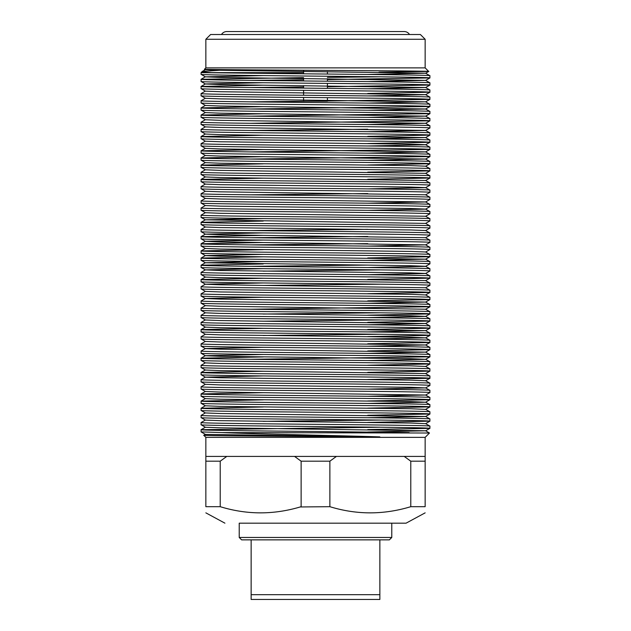 <?xml version="1.0" encoding="UTF-8"?>
<svg xmlns="http://www.w3.org/2000/svg" width="631" height="631" viewBox="0 0 631 631"><rect width="100%" height="100%" fill="white"/><g stroke="black" fill="none" stroke-linecap="round" stroke-linejoin="round"><path stroke-width="0.95" d="M221.489 34.508A6.247 6.247 0 0 1 226.805 31.55L404.195 31.55A6.247 6.247 0 0 1 409.511 34.508M327.418 97.695L327.418 101.252L303.582 101.252L303.582 97.474M303.582 95.273L303.582 90.32M303.582 88.119L303.582 85.642M303.582 80.973L303.582 78.489M303.582 73.819L303.582 70.246M327.418 88.348L327.418 83.387M327.418 81.194L327.418 78.717M327.418 74.04L327.418 71.571M203.781 435.295L205.848 437.354L425.152 437.354L429.474 433.016L221.852 432.59C256.667 434.057 332.229 435.366 379.823 436.881C311.714 436.337 200.098 435.824 203.781 435.295L205.39 434.357M425.152 39.272L205.848 39.272L210.612 34.508L420.388 34.508L425.152 39.272L425.152 67.88L205.848 67.88L204.539 69.189L205.39 69.686L220.124 70.262L425.609 73.22L367.755 74.466M204.539 69.189C197.456 69.954 435.327 70.704 428.725 71.453L378.979 72.155M425.152 67.88L428.725 71.453L425.609 73.267M250.688 73.243L303.582 72.66L211.74 72.644C205.036 72.265 201.881 71.871 202.267 71.453L201.084 72.644L315.5 73.93C376.218 74.529 431.927 75.121 429.916 75.72L425.609 73.22M201.084 424.75L201.084 422.549C199.073 423.149 254.782 423.748 315.5 424.34C376.218 424.931 431.927 425.531 429.916 426.13L429.9 428.346C431.927 427.731 376.218 427.132 315.5 426.532C254.782 425.941 199.073 425.341 201.084 424.75L205.39 427.25L220.124 427.818L425.609 430.776L367.755 432.03M429.916 418.976C431.927 418.377 376.218 417.785 315.5 417.186C254.782 416.594 199.073 415.995 201.084 415.403L201.1 417.619C199.073 418.195 254.782 418.787 315.5 419.386C376.218 419.978 431.927 420.577 429.916 421.169L429.9 418.952L425.609 416.476L367.755 417.722M201.084 408.249L201.1 410.465C199.073 411.041 254.782 411.641 315.5 412.232C376.218 412.832 431.927 413.423 429.916 414.023L429.9 411.806C431.927 411.231 376.218 410.631 315.5 410.04C254.782 409.44 199.073 408.849 201.084 408.249L263.245 406.995M367.755 408.123L429.9 406.892C431.927 406.277 376.218 405.678 315.5 405.086C254.782 404.487 199.073 403.887 201.084 403.296L205.39 405.796L220.124 406.364L410.876 408.754L425.609 409.369L429.9 406.892L429.9 404.652C431.927 404.077 376.218 403.477 315.5 402.886C254.782 402.294 199.073 401.695 201.084 401.095L263.245 399.849M201.084 403.296L201.084 401.095L205.39 398.595M429.916 397.522C431.927 396.923 376.218 396.331 315.5 395.732C254.782 395.14 199.073 394.541 201.084 393.949L201.1 396.165C199.073 396.741 254.782 397.333 315.5 397.932C376.218 398.524 431.927 399.123 429.916 399.723L429.9 397.498L425.609 395.022L367.755 396.268M201.084 386.795L201.1 389.011C199.073 389.587 254.782 390.187 315.5 390.778C376.218 391.378 431.927 391.969 429.916 392.569L429.9 390.352C431.927 389.777 376.218 389.177 315.5 388.586C254.782 387.986 199.073 387.395 201.084 386.795L205.39 384.295L220.124 384.918L410.876 387.3L425.609 387.915L367.755 389.122M201.084 381.842L201.084 379.641C199.073 380.241 254.782 380.84 315.5 381.432C376.218 382.023 431.927 382.623 429.916 383.222L429.9 385.438C431.927 384.823 376.218 384.224 315.5 383.632C254.782 383.033 199.073 382.441 201.084 381.842L205.39 384.342M429.916 376.068C431.927 375.469 376.218 374.877 315.5 374.278C254.782 373.686 199.073 373.087 201.084 372.495L201.1 374.711C199.073 375.287 254.782 375.879 315.5 376.478C376.218 377.07 431.927 377.669 429.916 378.269L429.9 376.044L425.609 373.615L429.9 371.138L367.755 372.361M201.084 365.341L201.1 367.558C199.073 368.133 254.782 368.733 315.5 369.324C376.218 369.924 431.927 370.515 429.916 371.115L429.9 368.898C431.927 368.323 376.218 367.723 315.5 367.132C254.782 366.532 199.073 365.941 201.084 365.341L205.39 362.841M367.755 365.215L429.9 363.984C431.927 363.369 376.218 362.77 315.5 362.178C254.782 361.579 199.073 360.987 201.084 360.388L205.39 362.888L220.124 363.464L410.876 365.846L425.609 366.461L429.9 363.984L429.9 361.744C431.927 361.169 376.218 360.577 315.5 359.978C254.782 359.386 199.073 358.787 201.084 358.187L263.245 356.941M201.084 360.388L201.084 358.187L205.39 355.695L263.245 354.488M429.916 354.614C431.927 354.023 376.218 353.423 315.5 352.824C254.782 352.232 199.073 351.633 201.084 351.041L201.1 353.257C199.073 353.833 254.782 354.433 315.5 355.024C376.218 355.616 431.927 356.215 429.916 356.815L429.9 354.59L425.609 352.114L367.755 353.368M201.084 343.887L201.1 346.103C199.073 346.679 254.782 347.279 315.5 347.87C376.218 348.47 431.927 349.061 429.916 349.661L429.9 347.444C431.927 346.869 376.218 346.269 315.5 345.678C254.782 345.078 199.073 344.487 201.084 343.887L205.39 341.387M201.084 338.934L201.084 336.741C199.073 337.333 254.782 337.932 315.5 338.524C376.218 339.123 431.927 339.715 429.916 340.314L429.9 342.53C431.927 341.915 376.218 341.316 315.5 340.724C254.782 340.125 199.073 339.533 201.084 338.934L205.39 341.434L220.124 342.01L425.609 344.968L367.755 346.214M429.916 333.16C431.927 332.569 376.218 331.969 315.5 331.378C254.782 330.778 199.073 330.179 201.084 329.587L201.1 331.803C199.073 332.379 254.782 332.979 315.5 333.57C376.218 334.162 431.927 334.761 429.916 335.361L429.9 333.136L425.609 330.66L367.755 331.914M429.916 326.014C431.927 325.415 376.218 324.815 315.5 324.224C254.782 323.624 199.073 323.033 201.084 322.433L201.1 324.649C199.073 325.225 254.782 325.825 315.5 326.416C376.218 327.016 431.927 327.607 429.916 328.207L429.9 325.99L425.609 323.514L367.755 324.76M201.084 317.48L201.084 315.287C199.073 315.879 254.782 316.478 315.5 317.07C376.218 317.669 431.927 318.261 429.916 318.86L429.9 321.076C431.927 320.461 376.218 319.862 315.5 319.27C254.782 318.671 199.073 318.079 201.084 317.48L205.39 319.98L220.124 320.556L425.609 323.514M429.916 311.706C431.927 311.115 376.218 310.515 315.5 309.924C254.782 309.324 199.073 308.733 201.084 308.133L201.1 310.349C199.073 310.925 254.782 311.525 315.5 312.116C376.218 312.716 431.927 313.307 429.916 313.907L429.916 311.706L425.609 309.253L429.9 306.776L250.688 309.229M429.916 304.56C431.927 303.961 376.218 303.361 315.5 302.77C254.782 302.178 199.073 301.579 201.084 300.979L201.1 303.195C199.073 303.771 254.782 304.371 315.5 304.962C376.218 305.562 431.927 306.153 429.916 306.753L429.9 304.536L425.609 302.06L367.755 303.306M201.084 296.026L201.084 293.833C199.073 294.425 254.782 295.024 315.5 295.616C376.218 296.215 431.927 296.807 429.916 297.406L429.9 299.622C431.927 299.007 376.218 298.408 315.5 297.816C254.782 297.217 199.073 296.625 201.084 296.026L205.39 298.526L220.124 299.102L425.609 302.06M429.916 290.252C431.927 289.661 376.218 289.061 315.5 288.47C254.782 287.87 199.073 287.279 201.084 286.679L201.1 288.895C199.073 289.471 254.782 290.071 315.5 290.662C376.218 291.262 431.927 291.853 429.916 292.453L429.916 290.252L425.609 287.752L220.124 284.794L205.39 284.226L201.1 281.749C199.073 282.317 254.782 282.917 315.5 283.508C376.218 284.108 431.927 284.707 429.916 285.299L429.9 283.082L425.609 280.645L429.9 278.168L429.9 275.928C431.927 275.353 376.218 274.761 315.5 274.162C254.782 273.57 199.073 272.971 201.084 272.379L205.39 269.879L220.124 270.494L410.876 272.876L425.609 273.452L429.9 275.928M429.916 283.106C431.927 282.507 376.218 281.907 315.5 281.316C254.782 280.724 199.073 280.125 201.084 279.525L263.245 278.279M201.084 281.726L201.084 279.525M367.755 279.399L429.9 278.168C431.927 277.553 376.218 276.954 315.5 276.362C254.782 275.763 199.073 275.171 201.084 274.572L205.39 277.072L220.124 277.648L425.609 280.606M201.084 274.572L201.084 272.379M429.916 268.798C431.927 268.207 376.218 267.607 315.5 267.016C254.782 266.416 199.073 265.825 201.084 265.225L201.1 267.441C199.073 268.017 254.782 268.617 315.5 269.208C376.218 269.808 431.927 270.399 429.916 270.999L429.916 268.798L425.609 266.298L410.876 265.73L205.39 262.772L263.245 261.518M429.916 261.652C431.927 261.053 376.218 260.453 315.5 259.862C254.782 259.27 199.073 258.671 201.084 258.071L201.1 260.295C199.073 260.871 254.782 261.463 315.5 262.062C376.218 262.654 431.927 263.253 429.916 263.845L429.9 261.628L425.609 259.152L367.755 260.398M201.084 253.118L201.084 250.925C199.073 251.517 254.782 252.116 315.5 252.708C376.218 253.307 431.927 253.899 429.916 254.498L429.9 256.714C431.927 256.099 376.218 255.5 315.5 254.908C254.782 254.309 199.073 253.717 201.084 253.118L205.39 255.618L220.124 256.194L425.609 259.152M429.916 247.344C431.927 246.753 376.218 246.153 315.5 245.562C254.782 244.962 199.073 244.371 201.084 243.771L201.1 245.987C199.073 246.563 254.782 247.163 315.5 247.754C376.218 248.354 431.927 248.945 429.916 249.545L429.916 247.344L425.609 244.852L367.755 246.098M429.916 240.198C431.927 239.599 376.218 239.007 315.5 238.408C254.782 237.816 199.073 237.217 201.084 236.617L201.1 238.841C199.073 239.417 254.782 240.009 315.5 240.608C376.218 241.2 431.927 241.799 429.916 242.391L429.9 240.174L425.609 237.745L429.9 235.26L429.9 233.02C431.927 232.445 376.218 231.853 315.5 231.254C254.782 230.662 199.073 230.063 201.084 229.471L205.39 226.971M429.916 235.245L429.9 235.26C431.927 234.645 376.218 234.046 315.5 233.454C254.782 232.863 199.073 232.263 201.084 231.664L205.39 234.164L220.124 234.74L425.609 237.698M201.084 231.664L201.084 229.471M429.916 225.89C431.927 225.299 376.218 224.699 315.5 224.108C254.782 223.508 199.073 222.917 201.084 222.317L201.1 224.533C199.073 225.109 254.782 225.709 315.5 226.3C376.218 226.9 431.927 227.491 429.916 228.091L429.916 225.89L425.609 223.398L429.9 220.96L429.916 218.744L425.609 216.244L220.124 213.286L205.39 212.71L201.084 210.21C199.073 210.809 254.782 211.409 315.5 212C376.218 212.592 431.927 213.191 429.916 213.791L429.9 211.566C431.927 210.999 376.218 210.399 315.5 209.8C254.782 209.208 199.073 208.609 201.084 208.017L205.39 205.517M429.916 218.744C431.927 218.145 376.218 217.553 315.5 216.954C254.782 216.362 199.073 215.763 201.084 215.163L201.1 217.387C199.073 217.963 254.782 218.555 315.5 219.154C376.218 219.746 431.927 220.345 429.916 220.937M201.084 210.21L201.084 208.017M429.916 204.444C431.927 203.845 376.218 203.245 315.5 202.654C254.782 202.054 199.073 201.463 201.084 200.863L201.1 203.079C199.073 203.655 254.782 204.255 315.5 204.846C376.218 205.446 431.927 206.037 429.916 206.637L429.9 204.42L425.609 201.944L220.124 198.986L205.39 198.41L201.1 195.933C199.073 196.509 254.782 197.101 315.5 197.7C376.218 198.292 431.927 198.891 429.916 199.483L429.9 197.266L425.609 194.79L220.124 191.832L205.39 191.256L201.084 188.756C199.073 189.355 254.782 189.955 315.5 190.546C376.218 191.138 431.927 191.737 429.916 192.337L429.9 190.112C431.927 189.545 376.218 188.945 315.5 188.353C254.782 187.754 199.073 187.162 201.084 186.563L205.39 184.063M429.916 197.29C431.927 196.691 376.218 196.099 315.5 195.5C254.782 194.908 199.073 194.309 201.084 193.717L205.39 191.217M201.084 195.91L201.084 193.717M201.084 188.756L201.084 186.563M429.916 182.99C431.927 182.391 376.218 181.791 315.5 181.2C254.782 180.6 199.073 180.009 201.084 179.409L201.1 181.625C199.073 182.201 254.782 182.801 315.5 183.392C376.218 183.992 431.927 184.583 429.916 185.183L429.9 182.966L425.609 180.49L220.124 177.532L205.39 176.956L201.1 174.479C199.073 175.055 254.782 175.647 315.5 176.246C376.218 176.838 431.927 177.437 429.916 178.029L429.9 175.812L425.609 173.336L220.124 170.378L205.39 169.802L201.084 167.302C199.073 167.901 254.782 168.501 315.5 169.092C376.218 169.692 431.927 170.283 429.916 170.883L429.9 168.666C431.927 168.091 376.218 167.491 315.5 166.899C254.782 166.3 199.073 165.708 201.084 165.109L263.245 163.855M429.916 175.836C431.927 175.237 376.218 174.645 315.5 174.046C254.782 173.454 199.073 172.855 201.084 172.263L205.39 169.763M201.084 174.456L201.084 172.263M201.084 167.302L201.084 165.109M201.084 145.856L201.084 143.655C199.073 144.254 254.782 144.846 315.5 145.445C376.218 146.037 431.927 146.637 429.916 147.228L429.916 149.429C431.927 148.829 376.218 148.238 315.5 147.638C254.782 147.047 199.073 146.447 201.084 145.856L205.39 148.348L220.124 148.924L425.609 151.882L429.9 154.358L429.916 156.575C431.927 155.983 376.218 155.384 315.5 154.792C254.782 154.193 199.073 153.601 201.084 153.002L205.39 155.502L220.124 156.078L425.609 159.036L429.9 161.512L429.9 163.752C431.927 163.129 376.218 162.538 315.5 161.938C254.782 161.347 199.073 160.747 201.084 160.156L205.39 162.656L220.124 163.224L410.876 165.614L425.609 166.182L429.9 168.666M429.916 161.536C431.927 160.937 376.218 160.337 315.5 159.746C254.782 159.154 199.073 158.555 201.084 157.955L263.245 156.709M201.084 160.156L201.084 157.955L205.39 155.455M429.916 154.382C431.927 153.783 376.218 153.191 315.5 152.592C254.782 152 199.073 151.401 201.084 150.809L263.245 149.555M201.084 153.002L201.084 150.809M201.084 124.402L201.084 122.201C199.073 122.8 254.782 123.392 315.5 123.991C376.218 124.583 431.927 125.183 429.916 125.774L429.916 127.975C431.927 127.375 376.218 126.784 315.5 126.184C254.782 125.593 199.073 124.993 201.084 124.402L205.39 126.894L220.124 127.47L425.609 130.428L429.9 132.904L429.916 135.129C431.927 134.529 376.218 133.93 315.5 133.338C254.782 132.739 199.073 132.147 201.084 131.548L205.39 134.048L220.124 134.624L425.609 137.582L429.9 140.058L429.9 142.298C431.927 141.683 376.218 141.084 315.5 140.492C254.782 139.893 199.073 139.293 201.084 138.702L205.39 141.202L220.124 141.77L410.876 144.16L425.609 144.728L429.9 147.212M429.916 140.082C431.927 139.483 376.218 138.883 315.5 138.292C254.782 137.7 199.073 137.101 201.084 136.501L263.245 135.255M201.084 138.702L201.084 136.501L205.39 134.001M429.916 132.928C431.927 132.329 376.218 131.737 315.5 131.138C254.782 130.546 199.073 129.947 201.084 129.355L205.39 126.855M201.084 131.548L201.084 129.355M201.084 102.948L201.084 100.747C199.073 101.346 254.782 101.938 315.5 102.537C376.218 103.129 431.927 103.729 429.916 104.32L429.916 106.521C431.927 105.921 376.218 105.33 315.5 104.73C254.782 104.139 199.073 103.539 201.084 102.948L205.39 105.448L220.124 106.016L425.609 108.974L429.9 111.45L429.916 113.675C431.927 113.075 376.218 112.476 315.5 111.884C254.782 111.285 199.073 110.693 201.084 110.094L205.39 112.594L220.124 113.17L425.609 116.128L429.9 118.604L429.9 120.844C431.927 120.229 376.218 119.63 315.5 119.038C254.782 118.439 199.073 117.847 201.084 117.248L205.39 119.748L220.124 120.324L425.609 123.274L367.755 124.528M429.916 118.628C431.927 118.029 376.218 117.429 315.5 116.838C254.782 116.246 199.073 115.647 201.084 115.047L263.245 113.801M201.084 117.248L201.084 115.047L205.39 112.547M429.916 111.474C431.927 110.875 376.218 110.283 315.5 109.684C254.782 109.092 199.073 108.493 201.084 107.901L263.245 106.647M201.084 110.094L201.084 107.901M201.084 81.494L201.084 79.293C199.073 79.892 254.782 80.484 315.5 81.083C376.218 81.675 431.927 82.275 429.916 82.866L429.916 85.067C431.927 84.467 376.218 83.876 315.5 83.276C254.782 82.685 199.073 82.085 201.084 81.494L205.39 83.994L220.124 84.562L425.609 87.52L429.9 89.996L429.916 92.221C431.927 91.621 376.218 91.022 315.5 90.43C254.782 89.839 199.073 89.239 201.084 88.64L205.39 91.14L220.124 91.716L425.609 94.674L429.9 97.15L429.9 99.39C431.927 98.775 376.218 98.176 315.5 97.584C254.782 96.985 199.073 96.393 201.084 95.794L205.39 98.294L220.124 98.87L425.609 101.828L367.755 103.074M429.916 97.174C431.927 96.575 376.218 95.983 315.5 95.384C254.782 94.792 199.073 94.193 201.084 93.593L205.39 91.101M201.084 95.794L201.084 93.593M429.916 90.02C431.927 89.428 376.218 88.829 315.5 88.23C254.782 87.638 199.073 87.039 201.084 86.447L263.245 85.193M201.084 88.64L201.084 86.447M429.916 75.72L429.9 77.936C431.927 77.321 376.218 76.722 315.5 76.13C254.782 75.531 199.073 74.939 201.084 74.34L205.39 76.84L220.124 77.416L425.609 80.374L367.755 81.62M201.084 74.34L201.084 72.644M425.609 430.823L429.9 428.346L367.755 429.577M379.823 436.881L205.39 434.396L201.1 431.919L201.084 429.703L380.312 427.226M429.916 421.169L367.755 422.423M201.084 422.549L205.39 420.049M263.245 421.303L380.312 420.072M429.916 414.023L367.755 415.269M201.084 415.403L205.39 412.903M201.1 396.165L205.39 398.642L220.124 399.218L410.876 401.6L425.609 402.215L429.9 399.738L367.755 400.969M429.916 392.569L425.609 395.069M205.39 391.449L201.1 393.925L263.245 392.695M201.1 374.711L205.39 377.188L220.124 377.764L410.876 380.146L425.609 380.761L429.9 378.284L367.755 379.515M201.084 379.641L205.39 377.149L263.245 375.942M205.39 369.995L201.1 372.471L263.245 371.241M201.1 353.257L205.39 355.734L220.124 356.31L410.876 358.692L425.609 359.315L429.9 356.83L250.688 359.291M429.916 349.661L367.755 350.915M201.084 351.041L205.39 348.541L263.245 347.334M425.609 345.007L429.9 342.53L367.755 343.761M201.1 331.803L205.39 334.28L220.124 334.856L410.876 337.238L425.609 337.861L429.9 335.376L367.755 336.607M201.084 336.741L205.39 334.241M263.245 335.487L380.312 334.256M429.916 328.207L367.755 329.461M205.39 327.087L201.1 329.563L263.245 328.333M425.609 323.553L429.9 321.076L367.755 322.307M201.084 322.433L205.39 319.933M263.245 321.187L380.312 319.956M201.1 310.349L205.39 312.826L220.124 313.402L410.876 315.784L425.609 316.407L429.9 313.922L367.755 315.153M201.084 315.287L205.39 312.787M263.245 314.033L380.312 312.802M201.084 308.133L205.39 305.633M425.609 302.099L429.9 299.622L367.755 300.853M201.084 300.979L205.39 298.479L263.245 297.28M201.1 288.895L205.39 291.372L220.124 291.948L410.876 294.33L425.609 294.953L429.9 292.476L367.755 293.699M201.084 293.833L205.39 291.333M429.916 285.299L425.609 287.799M201.084 286.679L205.39 284.179L263.245 282.972M263.245 285.425L380.312 284.202M429.916 270.999L425.609 273.499L367.755 274.698M263.245 271.125L380.312 269.902M429.916 263.845L425.609 266.345L367.755 267.552M367.755 265.099L250.688 266.321M205.39 262.725L201.1 265.201L263.245 263.971M425.609 259.191L429.9 256.714L367.755 257.945M201.084 258.071L263.245 256.825M429.916 249.545L425.609 252.045M201.084 250.925L263.245 249.671M429.916 242.391L425.609 244.891M367.755 243.645L250.688 244.867M263.245 240.064L205.39 241.271L201.1 243.747L263.245 242.525M367.755 236.491L250.688 237.721M201.084 236.617L263.245 235.371M429.916 228.091L425.609 230.591M367.755 229.345L250.688 230.567M263.245 218.618L205.39 219.817L201.1 222.293L263.245 221.071M429.916 213.791L425.609 216.291M201.084 215.163L205.39 212.671M429.916 206.637L425.609 209.137L367.755 210.344M429.916 199.483L425.609 201.983L367.755 203.19M201.084 200.863L205.39 198.363M429.916 192.337L425.609 194.837M367.755 193.583L250.688 194.813M429.916 185.183L425.609 187.683L367.755 188.89M429.916 178.029L367.755 179.283M205.39 176.909L201.1 179.393L263.245 178.163M425.609 173.383L429.9 170.898L367.755 172.129M425.609 166.229L429.9 163.752L367.755 164.983M429.916 156.575L250.688 159.059M429.916 149.429L250.688 151.905M367.755 145.982L425.609 144.775L429.9 142.298L367.755 143.529M201.084 143.655L205.39 141.155M429.916 135.129L367.755 136.375M429.916 127.975L425.609 130.475L367.755 131.674M367.755 129.221L250.688 130.451M425.609 123.321L429.9 120.844L250.688 123.297M201.084 122.201L205.39 119.701M429.916 113.675L250.688 116.151M429.916 106.521L250.688 108.997M425.609 101.867L429.9 99.39L327.418 101.047M305.388 101.252L250.688 101.843M201.084 100.747L205.39 98.247M429.916 92.221L367.755 93.467M429.916 85.067L327.418 86.747M303.582 86.968L250.688 87.543M425.609 80.413L429.9 77.936L327.418 79.593M303.582 79.814L250.688 80.389M201.084 79.293L303.582 77.621M327.418 77.392L380.312 76.816M205.848 437.354L205.848 456.426L226.766 456.426L220.219 461.19L220.219 506.685C247.052 514.912 274.02 514.912 301.129 506.685L301.129 461.19L294.59 456.426L226.766 456.426M425.152 437.354L425.152 456.426L294.59 456.426M205.848 39.272L205.848 67.88M391.78 537.47L389.398 539.86L241.602 539.86L239.22 537.47L391.78 537.47L391.78 523.17M239.22 537.47L239.22 523.17L406.08 523.17L315.5 523.17M202.267 71.453L228.406 69.662M208.396 69.386L205.39 69.647L202.338 71.406M263.245 75.594L205.39 76.84M263.245 82.74L205.39 83.947L201.1 86.423M425.609 87.52L367.755 88.774M425.609 94.674L367.755 95.92M429.9 106.544L425.609 109.021L367.755 110.228M425.609 116.128L367.755 117.374M425.609 137.582L367.755 138.828M429.9 149.452L425.609 151.929L367.755 153.128M425.609 159.036L367.755 160.282M201.1 181.625L205.39 184.11L220.124 184.678L410.876 187.068L425.609 187.636L429.9 190.112M201.1 203.079L205.39 205.564L220.124 206.132L410.876 208.522L425.609 209.09L429.9 211.566M205.39 219.817L425.609 223.398M201.1 224.533L205.39 227.018L220.124 227.586L410.876 229.968L425.609 230.544L429.9 233.02M263.245 232.918L205.39 234.125L201.1 236.601M201.1 238.841L205.39 241.318L220.124 241.894L425.609 244.852M201.1 245.987L205.39 248.464L220.124 249.04L410.876 251.422L425.609 251.998L429.9 254.474M263.245 254.372L205.39 255.571L201.1 258.055M263.245 268.672L205.39 269.879M201.1 279.509L205.39 277.072M201.1 303.195L205.39 305.68L220.124 306.248L425.609 309.206M425.609 316.407L367.755 317.606M201.1 324.649L205.39 327.134L220.124 327.702L425.609 330.66M425.609 337.861L367.755 339.06M201.1 346.103L205.39 348.588L220.124 349.156L425.609 352.114M425.609 359.315L367.755 360.514M201.1 367.558L205.39 370.042L220.124 370.61L425.609 373.568M201.1 389.011L205.39 391.488L220.124 392.064L425.609 395.022M425.609 402.215L367.755 403.422M201.1 410.465L205.39 412.942L220.124 413.518L425.609 416.476M201.1 417.619L205.39 420.096L220.124 420.672L410.876 423.054L425.609 423.669L429.9 421.192M409.148 432.59L315.5 431.494C254.782 430.894 199.073 430.303 201.084 429.703M201.084 431.896L221.852 432.59M425.152 456.426L425.152 506.685C425.152 514.912 425.152 514.912 425.152 506.685L410.781 506.685L410.781 461.19L404.234 456.426M336.41 456.426L329.871 461.19L329.871 506.685C356.704 514.912 383.672 514.912 410.781 506.685L409.882 506.961M410.781 461.19L425.152 461.19M301.129 461.19L329.871 461.19M220.219 506.685L205.848 506.685C205.848 514.912 205.848 514.912 205.848 506.685L205.848 456.426M205.848 461.19L220.219 461.19M329.871 506.685L300.238 506.961M425.152 512.853L406.08 523.17L401.647 523.17M251.138 539.86L251.138 594.686L379.862 594.686L379.862 599.45L379.862 539.86M379.862 599.45L251.138 599.45L251.138 594.686M201.1 429.679L205.39 427.203M429.9 426.106L425.609 423.63M429.9 411.806L425.609 409.322M201.1 408.225L205.39 405.749M429.9 404.652L425.609 402.176M429.9 390.352L425.609 387.868M429.9 383.198L425.609 380.722M429.9 368.898L425.609 366.422M429.9 361.744L425.609 359.268M429.9 347.444L425.609 344.968M429.9 340.29L425.609 337.814M429.9 318.836L425.609 316.36M429.9 297.382L425.609 294.906M201.1 250.901L205.39 248.425M201.1 165.085L205.39 162.609M201.1 150.785L205.39 148.309M429.9 125.758L425.609 123.274M201.1 107.877L205.39 105.401M429.9 104.304L425.609 101.828M429.9 82.85L425.609 80.374M201.1 79.269L205.39 76.793M425.609 430.776L429.474 433.016M429.9 85.09L425.609 87.567M429.9 92.236L425.609 94.721M429.9 113.69L425.609 116.167M429.9 135.144L425.609 137.621M429.9 156.598L425.609 159.075M429.9 178.052L425.609 180.529M201.1 217.387L205.39 219.864M201.1 260.295L205.39 262.772M201.1 267.441L205.39 269.918M429.9 328.23L425.609 330.707M429.9 349.684L425.609 352.161M429.9 385.438L425.609 387.915M429.9 414.046L425.609 416.523M224.92 523.17L205.848 512.853"/></g></svg>
